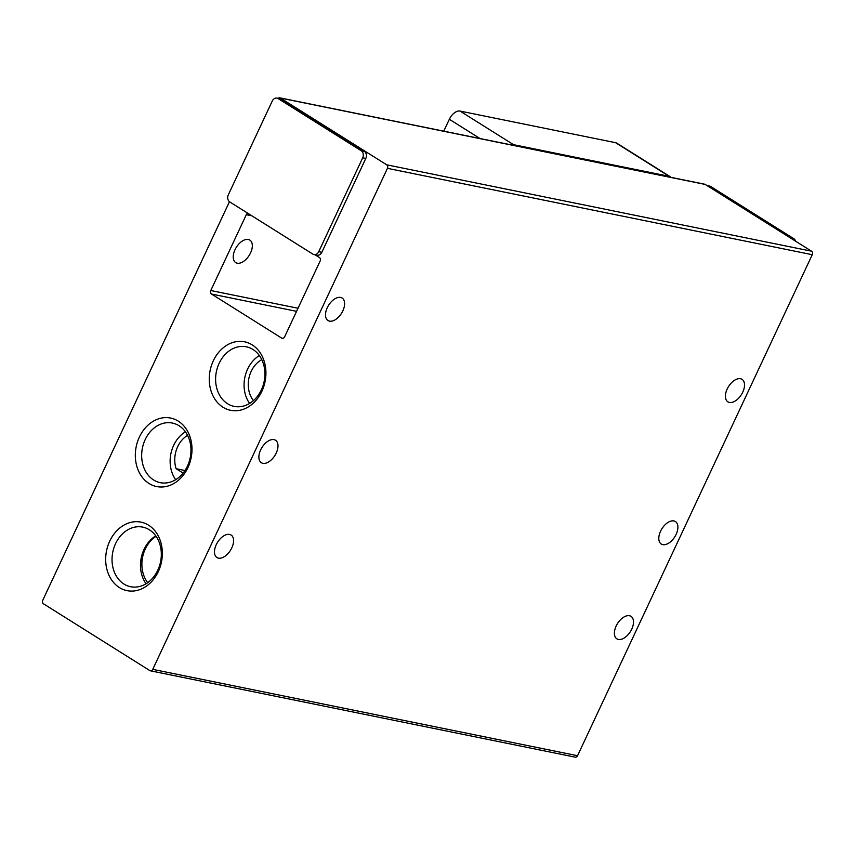 <?xml version="1.0" encoding="UTF-8"?>
<svg xmlns="http://www.w3.org/2000/svg" width="855" height="855" viewBox="0 0 855 855"><rect width="100%" height="100%" fill="white"/><g stroke="black" fill="none" stroke-linecap="round" stroke-linejoin="round"><path stroke-width="1.28" d="M727.188 389.004A13.285 7.599 -57.9 0 1 742.033 379.342A13.285 7.599 -57.9 0 1 742.749 392.167A13.285 7.599 -57.9 0 1 727.904 401.839A13.285 7.599 -57.9 0 1 727.188 389.004M660.573 531.201A13.285 7.599 -57.9 0 1 675.418 521.539A13.285 7.599 -57.9 0 1 676.134 534.364A13.285 7.599 -57.9 0 1 661.289 544.037A13.285 7.599 -57.9 0 1 660.573 531.201M616.166 626.01A13.285 7.599 -57.9 0 1 631.011 616.337A13.285 7.599 -57.9 0 1 631.727 629.173A13.285 7.599 -57.9 0 1 616.883 638.835A13.285 7.599 -57.9 0 1 616.166 626.01M327.273 307.704A13.285 7.599 -57.9 0 1 342.118 298.032A13.285 7.599 -57.9 0 1 342.834 310.867A13.285 7.599 -57.9 0 1 327.989 320.529A13.285 7.599 -57.9 0 1 327.273 307.704M260.657 449.901A13.285 7.599 -57.9 0 1 275.502 440.229A13.285 7.599 -57.9 0 1 276.218 453.065A13.285 7.599 -57.9 0 1 261.374 462.737A13.285 7.599 -57.9 0 1 260.657 449.901M216.251 544.699A13.285 7.599 -57.9 0 1 231.096 535.027A13.285 7.599 -57.9 0 1 231.812 547.863A13.285 7.599 -57.9 0 1 216.967 557.535A13.285 7.599 -57.9 0 1 216.251 544.699M222.984 407.237A34.959 28.033 -78.5 0 0 261.876 391.301A34.959 28.033 -78.5 0 0 252.204 344.875A34.959 28.033 -78.5 0 0 213.312 360.81A34.959 28.033 -78.5 0 0 222.984 407.237M227.548 403.72A30.406 24.378 -78.5 0 0 234.195 406.392A30.406 24.378 -78.5 0 0 263.009 385.755A30.406 24.378 -78.5 0 0 252.962 349.471A30.406 24.378 -78.5 0 0 246.315 346.799A30.406 24.378 -78.5 0 0 217.501 367.436A30.406 24.378 -78.5 0 0 227.548 403.72M119.411 587.567A34.959 28.033 -78.5 0 0 158.293 571.632A34.959 28.033 -78.5 0 0 148.62 525.205A34.959 28.033 -78.5 0 0 109.729 541.13A34.959 28.033 -78.5 0 0 119.411 587.567M123.975 584.051A30.406 24.378 -78.5 0 0 130.623 586.722A30.406 24.378 -78.5 0 0 159.425 566.085A30.406 24.378 -78.5 0 0 149.379 529.801A30.406 24.378 -78.5 0 0 142.742 527.118A30.406 24.378 -78.5 0 0 113.929 547.766A30.406 24.378 -78.5 0 0 123.975 584.051M149.048 483.492A34.959 28.033 -78.5 0 0 187.94 467.557A34.959 28.033 -78.5 0 0 178.268 421.13A34.959 28.033 -78.5 0 0 139.376 437.065A34.959 28.033 -78.5 0 0 149.048 483.492M153.611 479.976A30.406 24.378 -78.5 0 0 160.259 482.658A30.406 24.378 -78.5 0 0 189.073 462.01A30.406 24.378 -78.5 0 0 179.026 425.726A30.406 24.378 -78.5 0 0 172.379 423.054A30.406 24.378 -78.5 0 0 143.565 443.692A30.406 24.378 -78.5 0 0 153.611 479.976M250.558 252.92A13.285 7.599 122.1 0 0 249.842 240.084A13.285 7.599 122.1 0 0 234.997 249.756A13.285 7.599 122.1 0 0 235.713 262.592A13.285 7.599 122.1 0 0 250.558 252.92M278.11 98.357A2.661 2.127 101.5 0 1 279.82 97.833A2.661 2.127 101.5 0 1 280.397 98.058L386.706 164.812A2.661 2.127 101.5 0 1 387.433 168.339L152.746 669.358A2.661 2.127 101.5 0 1 150.373 670.801A2.661 2.127 101.5 0 1 149.785 670.566L43.487 603.812A2.661 2.127 101.5 0 1 42.75 600.285L229.461 201.716M150.373 670.801L575.18 757.167A2.661 2.127 -78.5 0 0 577.553 755.724L812.25 254.715A2.661 2.127 -78.5 0 0 811.513 251.188L386.706 164.812M313.977 254.544L317.087 255.185A5.312 4.264 -78.5 0 0 321.843 252.289L365.801 158.442A5.312 4.264 -78.5 0 0 364.337 151.378L281.284 99.233A5.312 4.264 -78.5 0 0 280.119 98.763L277.009 98.133A5.312 4.264 101.5 0 1 278.174 98.603L361.216 150.747A5.312 4.264 101.5 0 1 362.691 157.812L318.733 251.659A5.312 4.264 101.5 0 1 313.977 254.544A5.312 4.264 101.5 0 1 312.812 254.085L229.771 201.93A5.312 4.264 101.5 0 1 228.296 194.876L272.264 101.018A5.312 4.264 101.5 0 1 277.009 98.133M247.832 213.269A2.661 2.127 101.5 0 0 246.315 214.68L210.79 290.518A2.661 2.127 101.5 0 0 211.516 294.045L281.648 338.088A2.661 2.127 101.5 0 0 282.236 338.324A2.661 2.127 101.5 0 0 284.608 336.87L320.133 261.032A2.661 2.127 101.5 0 0 319.396 257.505L315.025 254.758M811.513 251.188L705.215 184.434A2.661 2.127 -78.5 0 0 704.627 184.199L279.82 97.833M707.545 185.898L710.762 186.55L793.814 238.695L790.586 238.043M795.642 241.217A5.312 4.264 -78.5 0 0 793.814 238.695M710.762 186.55A5.312 4.264 -78.5 0 0 709.607 186.08L707 185.556M443.766 131.157L449.335 119.283A10.623 6.081 -57.9 0 1 460.001 111.065L615.611 142.7A10.623 6.081 -57.9 0 1 616.818 143.18L670.341 176.793A10.623 6.081 -57.9 0 1 671.047 177.37M259.354 355.552A30.406 24.378 -78.5 0 0 249.617 403.432M155.77 535.871A30.406 24.378 -78.5 0 0 146.045 583.751M185.417 431.807A30.406 24.378 -78.5 0 0 175.681 479.687M511.044 144.837A10.623 6.081 -57.9 0 1 513.524 144.677L669.134 176.312A10.623 6.081 -57.9 0 1 670.341 176.793M253.443 400.61A25.244 20.242 101.5 0 1 261.769 359.634M147.712 582.65A29.23 23.438 101.5 0 1 156.07 536.288M183.109 473.093L176.13 468.711A25.244 20.242 101.5 0 1 187.566 435.345M184.99 470.507L176.13 468.711M152.746 669.358L577.553 755.724M812.25 254.715L387.433 168.339M278.174 98.603L281.284 99.233M361.216 150.747L364.337 151.378M362.691 157.812L365.801 158.442M318.733 251.659L321.843 252.289M705.215 184.434L280.397 98.058M211.516 294.045L296.567 311.338M282.855 338.334L281.648 338.088M246.315 214.68L251.872 215.802M298.01 308.249L210.79 290.518M449.335 119.283L479.976 138.521M615.611 142.7L669.134 176.312M513.524 144.677L460.001 111.065"/></g></svg>
